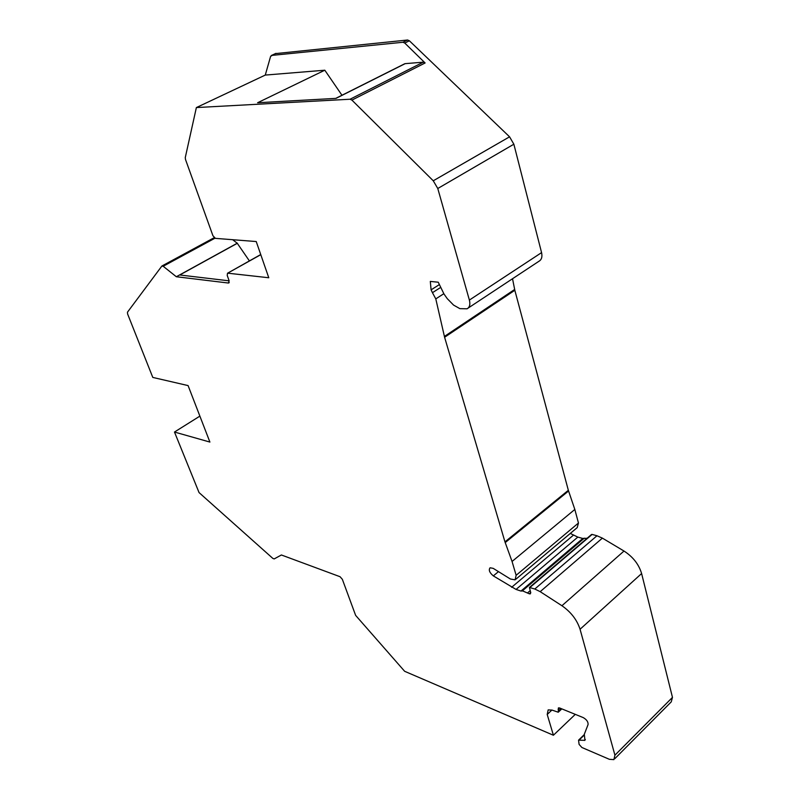 <?xml version="1.0" encoding="UTF-8"?>
<svg xmlns="http://www.w3.org/2000/svg" width="800" height="800" viewBox="0 0 800 800"><rect width="100%" height="100%" fill="white"/><g stroke="black" fill="none" stroke-linecap="round" stroke-linejoin="round"><path stroke-width="1.2" d="M214.92 238.23L163.18 266.26L161.83 266.1L127.47 312.19L127.58 313.91L152.79 377.42L188.09 385.59L209.9 442.07L174.48 432.04L199.05 492.58L272.84 558.41L274.2 558.92L281.39 554.98L340.06 576.72L342.34 579.3L355.63 615.38L404.65 671.3L553.41 735.25L547.21 714.46L548.17 709.88L552.09 710.11L558.26 712.23L558.41 707.9L559.61 707.97L583.26 717.61C586.63 719.56 588.24 721.86 588.08 724.53L584.31 734.27L584.93 740.33L578.55 740.17L579.1 744.4L581.9 747.5L609.37 759.31L613.89 759.62L614.93 755.19L580.06 629.26C577.03 619.88 570.98 612.04 561.92 605.73L624 551.04C633 556.86 638.87 564.36 641.61 573.55L580.06 629.26M163.18 266.26L176.34 276.74L228.47 283.04L229.26 282.6M260.79 254.68L227.49 273.25L227.23 275.48L229.14 280.79L228.47 283.04M227.89 273.2L268.78 277.75L256.23 241.54L215.38 238.36L212.93 235.73L185.49 159.45L185.27 157.58L196.37 107.57L265.27 75.08L324.81 70.21L341.97 95.26M350.08 99.23L423.29 62.17L425.11 62.97L404.76 43.04L402.97 42.26L407.58 40.01L409.38 40.78L509.57 136.82L513.86 144.21L437.78 188.5L433.26 180.79L351.91 100.1L350.08 99.23L196.37 107.57M437.78 188.5L469.38 300.07C470.45 304.44 469.68 307.35 467.07 308.8L459.87 308.64L453.57 305.09L447.24 298.63L443.97 293.97L438.25 282.21L430.31 281.42L431.09 289.86L432.44 292.69L440.76 287.37M512.52 278.74L514.83 290.28L568.34 490.3L574.83 509.45L512.06 561.47L504.96 541.87L444.6 337.27L435.79 298.89L432.44 292.69M512.06 561.47L516.13 575.3L578.46 523.02L577.22 527.61L515.86 579.22M530.73 592.51L529.24 593.78L522.43 590.82L520.97 591.06L516.05 589.43L493.33 575.89C489.52 572.68 488.44 569.97 490.09 567.78L493.2 568.36L510.38 579L515.1 579.86L516.13 575.3M529.24 593.78L530.38 593.85L530.65 592.27L529.42 587.46L534.8 589.02L596.98 535.76L602.38 538.12L624 551.04M561.92 605.73L540.19 591.66L534.8 589.02M614.93 755.19L672.47 697.38L671.24 701.88L614.81 758.69M672.47 697.38L641.61 573.55M529.98 587.45L592.12 534.43L596.98 535.76M592.12 534.43L591.4 534.6M587.12 538.25L582.79 538.47L520.97 591.06M570.3 533.43L577.83 537.1L582.79 538.47M574.83 509.45L578.46 523.02M468.15 308.08L538.88 261.31C541.59 259.78 542.49 256.88 541.57 252.62L469.38 300.07M513.86 144.21L541.57 252.62M407.58 40.01L275.41 53.62M553.41 735.25L575.29 714.36M423.29 62.17L405.17 63.65L336 98.37L257.6 102.74L324.81 70.21M265.27 75.08L270.62 56.34L275.72 53.42M176.34 276.74L237.23 243.22L249.4 260.92M237.23 243.22L232.64 239.71M237.43 243.24L179.77 274.98L229.16 280.84M174.48 432.04L199.88 416.12M402.97 42.26L271.32 55.45M404.55 63.85L405.17 63.65M584.37 740.43L585.32 739.5M579.1 740.07L584.2 735.1M540.19 591.66L602.38 538.12M529.46 593.86L530.77 592.73M516.05 589.43L577.83 537.1M527.69 592.79L530.1 590.74M522.19 590.98L584.03 538.33M511.62 587.3L573.38 535.19M493.33 575.89L498.48 571.63M505.2 542.6L568.56 491.01M504.96 541.87L568.34 490.3M444.6 337.27L514.83 290.28M444.39 336.45L514.64 289.48M435.79 298.89L443.84 293.7M431.09 289.86L439.4 284.57M509.57 136.82L433.26 180.79M351.91 100.1L425.11 62.97M404.76 43.04L409.38 40.78M271.59 55.39L275.99 53.35M551.91 710.04L547.21 714.46M561 708.53L558.56 710.84M558.11 709.3L559.55 707.94M584.22 734.65L578.55 740.17M591.56 534.47L529.42 587.46M584.29 538.16L522.43 590.82M583.91 538.41L522.06 591.05M260.74 254.53L227.49 273.25M214.18 237.7L162.06 265.92M335.74 98.38L404.75 63.75M561.82 708.87L558.52 711.98"/></g></svg>
